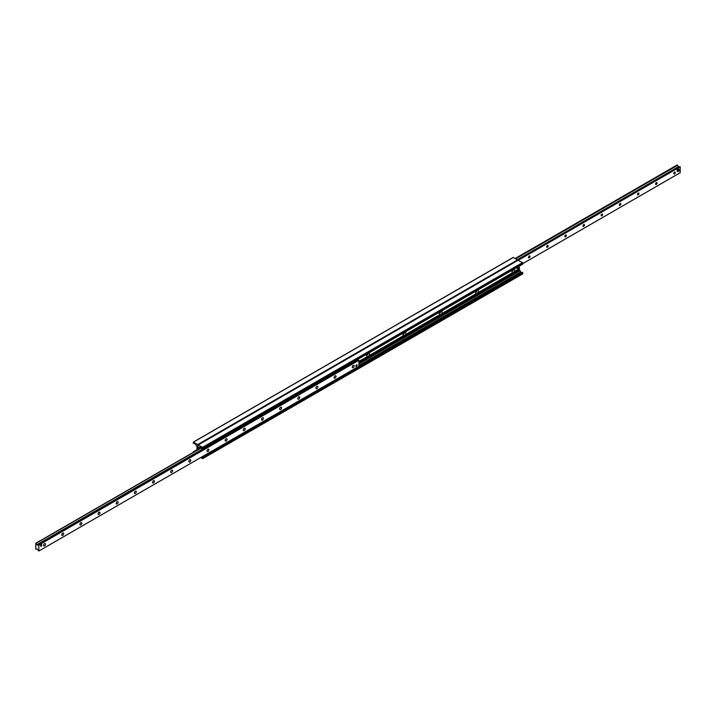<?xml version="1.0" encoding="UTF-8"?>
<svg xmlns="http://www.w3.org/2000/svg" width="716" height="716" viewBox="0 0 716 716"><rect width="100%" height="100%" fill="white"/><g stroke="black" fill="none" stroke-linecap="round" stroke-linejoin="round"><path stroke-width="1.07" d="M367.603 353.686A0.788 0.456 -60 0 1 366.789 354.921M403.922 332.716A0.788 0.456 -60 0 1 403.108 333.951M440.242 311.746A0.788 0.456 -60 0 1 439.427 312.981M476.561 290.786A0.788 0.456 -60 0 1 475.737 292.012M512.871 269.816A0.788 0.456 -60 0 1 512.056 271.051M196.954 450.221L196.954 446.337L195.208 444.081A1.28 0.743 -120 0 0 194.17 443.481L193.213 443.276L193.436 442.13L197.697 444.591L197.974 449.63L198.064 444.896L202.521 447.375L202.691 448.905L201.787 447.885A1.28 0.743 -120 0 0 200.749 447.276L199.129 447.223L199.003 449.048M518.008 260.176L513.256 257.491M368.856 352.97A2.005 1.155 -60 0 1 369.519 353.973A2.005 1.155 -60 0 1 369.026 355.503L368.874 355.718A2.005 1.155 -60 0 1 367.335 356.613L367.183 356.568A2.005 1.155 -60 0 1 366.681 355.61A2.005 1.155 -60 0 1 367.344 353.838M366.735 355.118A1.047 0.6 120 0 0 367.943 353.489L367.943 353.489M405.166 332A2.005 1.155 -60 0 1 405.838 333.003A2.005 1.155 -60 0 1 405.337 334.533L405.184 334.757A2.005 1.155 -60 0 1 403.645 335.643L368.874 355.718L403.493 335.598A2.005 1.155 -60 0 1 403.001 334.64A2.005 1.155 -60 0 1 403.663 332.868M358.904 361.473L367.335 356.613L358.904 361.338M366.753 355.154A1.047 0.6 120 0 0 367.791 353.579M403.054 334.148A1.047 0.6 120 0 0 404.263 332.528L404.263 332.528M441.486 311.03A2.005 1.155 -60 0 1 442.157 312.033A2.005 1.155 -60 0 1 441.656 313.563L441.504 313.787A2.005 1.155 -60 0 1 439.964 314.673L405.184 334.757L439.812 314.628A2.005 1.155 -60 0 1 439.32 313.671A2.005 1.155 -60 0 1 439.982 311.899M403.072 334.184A1.047 0.6 120 0 0 404.11 332.609M439.373 313.178A1.047 0.6 120 0 0 440.573 311.558L440.573 311.558M477.805 290.061A2.005 1.155 -60 0 1 478.467 291.072A2.005 1.155 -60 0 1 477.975 292.602L477.823 292.817A2.005 1.155 -60 0 1 476.283 293.703L441.504 313.787L476.131 293.667A2.005 1.155 -60 0 1 475.63 292.71A2.005 1.155 -60 0 1 476.301 290.929M439.391 313.214A1.047 0.6 120 0 0 440.43 311.639M475.692 292.218A1.047 0.6 120 0 0 476.892 290.589L476.892 290.589M514.124 269.1A2.005 1.155 -60 0 1 514.786 270.102A2.005 1.155 -60 0 1 514.294 271.632L514.142 271.847A2.005 1.155 -60 0 1 512.602 272.742L477.823 292.817L512.45 272.698A2.005 1.155 -60 0 1 511.949 271.74A2.005 1.155 -60 0 1 512.62 269.968M475.71 292.253A1.047 0.6 120 0 0 476.749 290.678M201.33 457.22A1.28 0.743 -120 0 0 201.787 457.3L202.744 457.506L202.744 458.508L522.725 273.888L522.787 272.724L521.83 272.519A1.28 0.743 60 0 1 520.792 271.919L519.046 269.019L514.142 271.847L517.981 269.502M519.046 267.005L519.046 266.254M512.003 271.248A1.047 0.6 120 0 0 513.211 269.619L513.211 269.619M512.021 271.283A1.047 0.6 120 0 0 513.059 269.708M522.787 273.736L202.682 458.661L200.686 457.587M522.599 264.115L522.564 262.602L518.026 260.302M675.278 172.592A1.065 0.618 -60 0 1 674.812 173.666A1.065 0.618 -60 0 1 673.989 173.952A1.065 0.618 -60 0 1 673.989 172.717A1.065 0.618 -60 0 1 675.063 172.1A1.065 0.618 -60 0 1 675.278 172.592M657.118 183.072A1.065 0.618 -60 0 1 656.653 184.146A1.065 0.618 -60 0 1 655.829 184.433A1.065 0.618 -60 0 1 655.829 183.207A1.065 0.618 -60 0 1 656.903 182.589A1.065 0.618 -60 0 1 657.118 183.072M638.958 193.562A1.065 0.618 -60 0 1 638.493 194.636A1.065 0.618 -60 0 1 637.679 194.922A1.065 0.618 -60 0 1 637.679 193.687A1.065 0.618 -60 0 1 638.744 193.069A1.065 0.618 -60 0 1 638.958 193.562M620.808 204.042A1.065 0.618 -60 0 1 620.342 205.116A1.065 0.618 -60 0 1 619.519 205.403A1.065 0.618 -60 0 1 619.519 204.167A1.065 0.618 -60 0 1 620.584 203.559A1.065 0.618 -60 0 1 620.808 204.042M602.648 214.531A1.065 0.618 -60 0 1 602.183 215.597A1.065 0.618 -60 0 1 601.359 215.883A1.065 0.618 -60 0 1 601.359 214.657A1.065 0.618 -60 0 1 602.425 214.039A1.065 0.618 -60 0 1 602.648 214.531M584.489 225.012A1.065 0.618 -60 0 1 584.023 226.086A1.065 0.618 -60 0 1 583.2 226.372A1.065 0.618 -60 0 1 583.2 225.137A1.065 0.618 -60 0 1 584.265 224.52A1.065 0.618 -60 0 1 584.489 225.012M566.329 235.492A1.065 0.618 -60 0 1 565.864 236.566A1.065 0.618 -60 0 1 565.04 236.853A1.065 0.618 -60 0 1 565.04 235.627A1.065 0.618 -60 0 1 566.105 235.009A1.065 0.618 -60 0 1 566.329 235.492M548.17 245.982A1.065 0.618 -60 0 1 547.704 247.056A1.065 0.618 -60 0 1 546.881 247.342A1.065 0.618 -60 0 1 546.881 246.107A1.065 0.618 -60 0 1 547.946 245.49A1.065 0.618 -60 0 1 548.17 245.982M530.01 256.462A1.065 0.618 -60 0 1 529.545 257.536A1.065 0.618 -60 0 1 528.721 257.823A1.065 0.618 -60 0 1 528.721 256.588A1.065 0.618 -60 0 1 529.795 255.97A1.065 0.618 -60 0 1 530.01 256.462M677.336 170.9A0.967 0.555 -60 0 1 677.327 169.808M677.345 169.773A0.967 0.555 -60 0 1 678.303 169.236M680.2 172.699L522.787 263.577L680.182 172.744L680.2 166.801L678.992 166.864M678.795 166.971L677.148 164.975L515.314 258.413M45.502 544.187A1.36 0.788 -60 0 1 44.911 545.556A1.36 0.788 -60 0 1 43.855 545.923A1.36 0.788 -60 0 1 43.578 545.297A1.36 0.788 -60 0 1 44.168 543.927A1.36 0.788 -60 0 1 45.224 543.56A1.36 0.788 -60 0 1 45.502 544.187M63.661 533.697A1.36 0.788 -60 0 1 63.071 535.076A1.36 0.788 -60 0 1 62.015 535.443A1.36 0.788 -60 0 1 61.728 534.816A1.36 0.788 -60 0 1 62.328 533.438A1.36 0.788 -60 0 1 63.375 533.08A1.36 0.788 -60 0 1 63.661 533.697M81.821 523.217A1.36 0.788 -60 0 1 81.221 524.586A1.36 0.788 -60 0 1 80.174 524.953A1.36 0.788 -60 0 1 79.888 524.327A1.36 0.788 -60 0 1 80.487 522.957A1.36 0.788 -60 0 1 81.534 522.591A1.36 0.788 -60 0 1 81.821 523.217M99.98 512.737A1.36 0.788 -60 0 1 99.381 514.106A1.36 0.788 -60 0 1 98.334 514.473A1.36 0.788 -60 0 1 98.047 513.846A1.36 0.788 -60 0 1 98.647 512.477A1.36 0.788 -60 0 1 99.694 512.11A1.36 0.788 -60 0 1 99.98 512.737M118.14 502.247A1.36 0.788 -60 0 1 117.54 503.625A1.36 0.788 -60 0 1 116.493 503.983A1.36 0.788 -60 0 1 116.207 503.366A1.36 0.788 -60 0 1 116.806 501.988A1.36 0.788 -60 0 1 117.854 501.621A1.36 0.788 -60 0 1 118.14 502.247M136.3 491.767A1.36 0.788 -60 0 1 135.7 493.136A1.36 0.788 -60 0 1 134.653 493.503A1.36 0.788 -60 0 1 134.366 492.877A1.36 0.788 -60 0 1 134.966 491.507A1.36 0.788 -60 0 1 136.013 491.14A1.36 0.788 -60 0 1 136.3 491.767M154.45 481.286A1.36 0.788 -60 0 1 153.859 482.656A1.36 0.788 -60 0 1 152.803 483.023A1.36 0.788 -60 0 1 152.526 482.396A1.36 0.788 -60 0 1 153.117 481.027A1.36 0.788 -60 0 1 154.173 480.66A1.36 0.788 -60 0 1 154.45 481.286M172.61 470.797A1.36 0.788 -60 0 1 172.019 472.175A1.36 0.788 -60 0 1 170.963 472.533A1.36 0.788 -60 0 1 170.685 471.916A1.36 0.788 -60 0 1 171.276 470.537A1.36 0.788 -60 0 1 172.332 470.17A1.36 0.788 -60 0 1 172.61 470.797M190.769 460.316A1.36 0.788 -60 0 1 190.179 461.686A1.36 0.788 -60 0 1 189.122 462.053A1.36 0.788 -60 0 1 188.845 461.426A1.36 0.788 -60 0 1 189.436 460.057A1.36 0.788 -60 0 1 190.492 459.69A1.36 0.788 -60 0 1 190.769 460.316M208.929 449.827A1.36 0.788 -60 0 1 208.338 451.205A1.36 0.788 -60 0 1 207.282 451.572A1.36 0.788 -60 0 1 207.005 450.946A1.36 0.788 -60 0 1 207.595 449.567A1.36 0.788 -60 0 1 208.651 449.209A1.36 0.788 -60 0 1 208.929 449.827M227.088 439.347A1.36 0.788 -60 0 1 226.489 440.716A1.36 0.788 -60 0 1 225.442 441.083A1.36 0.788 -60 0 1 225.155 440.465A1.36 0.788 -60 0 1 225.755 439.087A1.36 0.788 -60 0 1 226.802 438.72A1.36 0.788 -60 0 1 227.088 439.347M245.248 428.866A1.36 0.788 -60 0 1 244.648 430.235A1.36 0.788 -60 0 1 243.601 430.602A1.36 0.788 -60 0 1 243.315 429.976A1.36 0.788 -60 0 1 243.914 428.607A1.36 0.788 -60 0 1 244.962 428.24A1.36 0.788 -60 0 1 245.248 428.866M263.407 418.377A1.36 0.788 -60 0 1 262.808 419.755A1.36 0.788 -60 0 1 261.761 420.122A1.36 0.788 -60 0 1 261.474 419.495A1.36 0.788 -60 0 1 262.074 418.117A1.36 0.788 -60 0 1 263.121 417.759A1.36 0.788 -60 0 1 263.407 418.377M281.567 407.896A1.36 0.788 -60 0 1 280.967 409.266A1.36 0.788 -60 0 1 279.92 409.633A1.36 0.788 -60 0 1 279.634 409.006A1.36 0.788 -60 0 1 280.233 407.637A1.36 0.788 -60 0 1 281.281 407.27A1.36 0.788 -60 0 1 281.567 407.896M299.727 397.416A1.36 0.788 -60 0 1 299.127 398.785A1.36 0.788 -60 0 1 298.08 399.152A1.36 0.788 -60 0 1 297.793 398.526A1.36 0.788 -60 0 1 298.393 397.156A1.36 0.788 -60 0 1 299.44 396.789A1.36 0.788 -60 0 1 299.727 397.416M317.877 386.926A1.36 0.788 -60 0 1 317.286 388.305A1.36 0.788 -60 0 1 316.23 388.663A1.36 0.788 -60 0 1 315.953 388.045A1.36 0.788 -60 0 1 316.544 386.667A1.36 0.788 -60 0 1 317.6 386.3A1.36 0.788 -60 0 1 317.877 386.926M336.037 376.446A1.36 0.788 -60 0 1 335.446 377.815A1.36 0.788 -60 0 1 334.39 378.182A1.36 0.788 -60 0 1 334.112 377.556A1.36 0.788 -60 0 1 334.703 376.186A1.36 0.788 -60 0 1 335.759 375.819A1.36 0.788 -60 0 1 336.037 376.446M354.196 365.965A1.36 0.788 -60 0 1 353.606 367.335A1.36 0.788 -60 0 1 352.549 367.702A1.36 0.788 -60 0 1 352.272 367.075A1.36 0.788 -60 0 1 352.863 365.706A1.36 0.788 -60 0 1 353.919 365.339A1.36 0.788 -60 0 1 354.196 365.965M40.57 545.977A0.967 0.555 -60 0 1 41.725 544.742A0.967 0.555 -60 0 1 40.57 545.977M355.843 366.073A0.967 0.555 -60 0 1 357.007 364.847A0.967 0.555 -60 0 1 355.843 366.073M35.8 543.301L37.241 545.091L38.861 545.046L38.852 551.025L37.08 548.975L35.8 549.199L35.8 543.301M38.852 551.025L358.895 366.243L38.861 550.989L358.895 366.243L358.904 360.264L358.224 359.942M202.744 448.869L200.587 448.091L200.587 447.312M202.261 448.538L200.587 447.572M358.224 359.101L202.834 448.816M202.726 456.405L203.648 456.414L203.621 455.895M203.648 455.895L358.224 366.646L358.224 367.174L203.648 456.414M358.224 359.575L358.224 360.094L203.648 449.344L203.648 448.816M202.744 449.344L203.648 449.344M517.695 267.032A1.128 0.644 -60 0 1 516.442 267.963A1.128 0.644 -60 0 1 516.308 267.838M679.224 170.856L677.864 171.643L677.882 170.077L679.216 169.316L679.224 170.856M677.873 171.652L677.139 171.231L677.864 171.643L677.139 171.231L677.139 169.701L677.864 170.122M677.882 170.077L677.139 169.701M677.157 169.656L678.473 168.895L679.198 169.316L678.473 168.895M40.696 546.353A0.967 0.555 120 0 0 41.152 546.236M41.77 545.162A0.967 0.555 120 0 0 41.644 544.715M40.633 545.878A0.805 0.465 -60 0 1 41.77 545.225A0.805 0.465 -60 0 1 40.633 545.878M355.968 366.458A0.967 0.555 120 0 0 356.425 366.332M357.042 365.267A0.967 0.555 120 0 0 356.917 364.811M355.915 365.983A0.805 0.465 -60 0 1 357.042 365.321A0.805 0.465 -60 0 1 355.915 365.983M196.954 449.406L196.614 450.418M519.386 268.733L518.026 269.529L518.044 267.954L519.377 267.193L519.386 268.733M518.026 269.529L517.337 269.127L517.337 267.623L518.026 267.999M518.044 267.954L517.382 267.578L518.679 266.808L519.36 267.202L518.697 266.8M196.614 450.033L193.401 451.885M196.614 450.203L193.517 451.993M513.479 257.357L193.436 442.13M517.74 259.81L197.697 444.591M199.003 447.518L199.451 447.258M202.744 457.506L522.787 272.724M202.44 457.148L522.483 272.366M201.787 457.3L203.317 456.414M358.224 366.977L521.83 272.519M358.904 365.384L520.792 271.919M358.904 363.853L520.013 270.845M358.904 363.46L519.753 270.594M358.904 363.164L519.494 270.451M358.904 362.117L519.046 269.663M202.744 448.78L522.787 263.998M202.744 447.769L522.787 262.987M202.521 447.375L522.564 262.602M198.26 444.913L680.128 166.685M518.42 260.203L680.2 166.801M517.999 260.159L680.021 166.622M517.99 260.141L679.994 166.613M517.847 259.899L679.045 166.837L517.847 259.899M517.704 259.792L678.723 166.828M517.453 259.648L678.634 166.595M515.842 258.718L677.685 165.28M515.806 258.7L677.658 165.253M515.332 258.422L677.184 164.984M35.872 543.256L200.641 448.127M200.749 448.189L35.97 543.319M36.015 543.355L200.802 448.216M202.404 449.138L36.955 544.661M37.366 544.903L202.897 449.344L37.339 544.912M37.053 544.903L202.655 449.29M38.342 544.688L203.496 449.344L38.315 544.688M358.859 360.193L38.816 544.966M38.861 545.046L358.904 360.264M196.614 449.943L193.266 451.877M513.318 257.339L193.275 442.112M202.682 458.661L522.725 273.888M202.691 448.905L522.734 264.123M198.064 444.896L518.107 260.123M522.787 263.613L680.182 172.744M200.614 448.109L35.818 543.256"/></g></svg>
